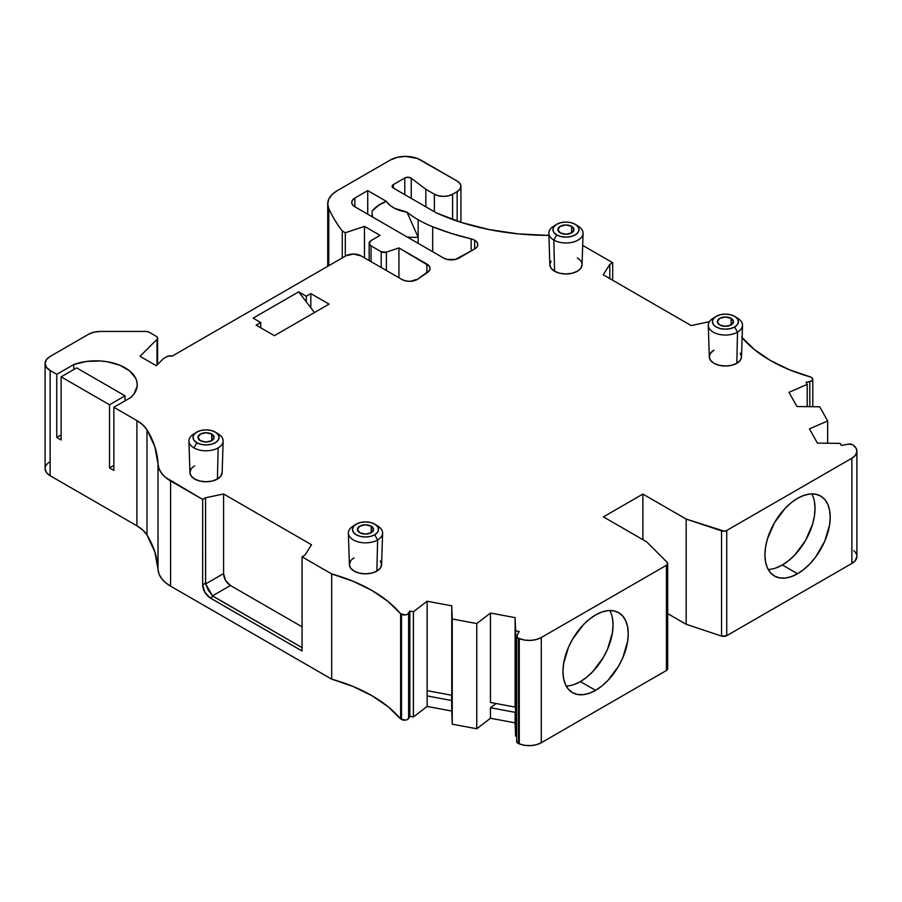<?xml version="1.0" encoding="UTF-8"?>
<svg xmlns="http://www.w3.org/2000/svg" width="902" height="902" viewBox="0 0 902 902"><rect width="100%" height="100%" fill="white"/><g stroke="black" fill="none" stroke-linecap="round" stroke-linejoin="round"><path stroke-width="1.35" d="M495.987 703.504L490.462 707.732L490.462 718.263L515.11 722.852L515.11 712.332L490.462 707.732L490.462 718.263L476.763 728.771L476.763 623.553L476.763 728.771L452.24 724.193L452.24 618.986L476.763 623.553L490.462 613.044L515.11 617.644L515.594 736.009L515.11 712.332L490.462 707.732L495.987 703.504L490.462 707.732L490.462 718.263L476.763 728.771L452.24 724.193L451.767 700.516L427.131 695.927L427.131 706.446L413.409 716.955L409.824 716.289L409.824 611.071L413.409 611.736L427.131 601.228L427.131 706.446L413.409 716.955L413.409 611.736L427.131 601.228L427.131 706.446L413.409 716.955L413.409 611.736L427.131 601.228L451.767 605.828L451.767 695.262L427.131 690.661L451.767 695.262L427.131 690.661L427.131 601.228L451.767 605.828L451.767 695.262L451.767 605.828L452.24 618.986L476.763 623.553L476.763 728.771L452.24 724.193L452.24 618.986L476.763 623.553L490.462 613.044L515.11 617.644L515.594 630.791L519.169 631.456L516.677 636.316L518.503 638.334A4.296 2.481 180 0 1 516.677 636.305L516.677 741.512L518.503 743.541L518.503 638.334L519.259 638.639L519.259 743.846L524.671 745.311L530.624 745.616L536.386 744.725L541.279 742.741L541.279 637.534A17.183 9.922 180 0 1 519.259 638.639L519.259 743.846L518.503 743.541A4.296 2.481 0 0 1 516.891 740.756L516.677 741.523A4.296 2.481 0 0 0 518.503 743.541L518.503 638.334L519.259 638.639L519.259 743.846A17.183 9.922 0 0 0 541.279 742.741L541.279 637.534L666.431 565.283A4.296 2.481 180 0 0 667.108 562.284L646.689 541.865L667.108 562.284A4.296 2.481 180 0 1 667.683 563.524A4.296 2.481 180 0 1 666.431 565.283L667.649 563.851L667.108 562.284L646.689 541.865L603.415 516.88L642.889 494.082L686.174 519.067L686.174 624.285L667.683 613.608L686.174 624.285L721.544 636.079L726.73 635.684L726.73 530.466A4.296 2.481 180 0 1 721.544 530.861L721.544 636.079A4.296 2.481 0 0 0 726.73 635.684L726.73 530.466L851.871 458.216A17.183 9.922 180 0 0 853.777 445.509L853.247 445.069A4.296 2.481 180 0 0 852.773 444.742A4.296 2.481 180 0 1 853.247 445.069L853.777 445.509A17.183 9.922 180 0 1 856.9 451.203A17.183 9.922 180 0 1 851.871 458.216L855.288 455.397L856.832 452.06L856.314 448.632L853.247 445.069A4.296 2.481 180 0 0 852.773 444.742A4.296 2.481 180 0 0 848.41 444.134L841.352 445.453L848.41 444.134A4.296 2.481 180 0 1 852.773 444.742L848.41 444.134L841.352 445.453L840.202 443.378L817.415 443.107L809.455 428.878L827.653 420.963L819.738 406.802L796.951 406.531L788.991 392.314L807.2 384.387L806.038 382.324L811.631 380.948L812.657 379.843L812.612 378.592L810.661 377.013A148.785 85.904 180 0 1 770.387 360.462A148.785 85.904 180 0 1 742.132 337.698A148.785 85.904 180 0 0 770.387 360.462L754.365 349.525L741.715 337.213M432.701 251.737L432.701 226.763L451.361 233.426L471.148 238.883L471.148 251.015L471.148 238.883A202.465 116.899 180 0 1 432.701 226.763L432.701 251.737L432.701 226.763A107.383 62.001 180 0 1 418.156 219.727A107.383 62.001 180 0 1 406.949 212.117L418.156 237.26L418.156 219.727A107.383 62.001 180 0 1 406.949 212.117A29.913 17.273 180 0 1 386.36 201.371L378.817 205.228L372.278 210.775A42.315 24.433 180 0 0 372.109 212.928L372.109 216.762M188.924 441.078L189.939 472.637A16.112 9.302 0 0 0 200.007 481.082A16.112 9.302 0 0 0 217.427 479.041L218.137 447.888A17.115 9.888 180 0 1 193.93 447.888A17.115 9.888 180 0 1 188.924 441.078A17.115 9.888 180 0 1 193.93 433.907A17.115 9.888 180 0 0 193.93 447.888A17.115 9.888 180 0 1 193.344 434.268L196.365 432.34A13.045 7.532 0 0 0 196.816 442.713L193.93 447.888A17.115 9.888 180 0 0 218.137 447.888A17.115 9.888 0 0 0 218.735 434.268L215.713 432.34A13.045 7.532 180 0 1 215.026 442.848A13.045 7.532 180 0 1 196.816 442.713L201.045 444.348L206.039 444.923L211.034 444.348L215.262 442.713L218.092 440.266L219.085 437.391L218.092 434.505L215.262 432.069A13.045 7.532 180 0 1 215.713 432.34M575.623 224.542A13.045 7.532 180 0 1 574.946 235.05A13.045 7.532 180 0 1 556.726 234.915L560.965 236.549L565.949 237.125L570.943 236.549L575.172 234.915L578.002 232.479L578.994 229.593L578.002 226.718L575.172 224.271A13.045 7.532 180 0 1 575.623 224.542L578.644 226.47A17.115 9.888 180 0 1 577.754 240.259A17.115 9.888 180 0 1 553.851 240.09L554.561 271.243A16.112 9.302 0 0 0 571.981 273.295A16.112 9.302 0 0 0 582.061 264.838L583.064 233.28A17.115 9.888 180 0 1 572.353 242.266A17.115 9.888 180 0 1 553.851 240.09L554.561 271.243L551.077 268.221L549.848 264.669L551.077 261.106M556.286 224.542A13.045 7.532 0 0 0 556.726 234.915L553.851 240.09A17.115 9.888 0 0 1 553.264 226.47L556.286 224.542A13.045 7.532 0 0 1 575.172 224.271L570.943 222.636L565.949 222.061L560.965 222.636L556.726 224.271L553.896 226.718L552.903 229.593L553.896 232.479L556.726 234.915L553.851 240.09A17.115 9.888 180 0 0 578.058 240.09A17.115 9.888 180 0 0 578.058 226.109A17.115 9.888 180 0 1 583.064 233.28M708.296 325.34L709.299 356.899A16.112 9.302 0 0 0 719.379 365.355A16.112 9.302 0 0 0 736.799 363.303L737.509 332.15A17.115 9.888 180 0 1 719.007 334.326A17.115 9.888 180 0 1 708.296 325.34A17.115 9.888 180 0 1 713.302 318.169A17.115 9.888 180 0 0 713.302 332.15A17.115 9.888 180 0 0 737.509 332.15L734.634 326.975A13.045 7.532 180 0 1 716.413 327.11A13.045 7.532 180 0 1 715.737 316.602A13.045 7.532 180 0 1 716.188 316.331L713.358 318.767L712.366 321.653L713.358 324.54L716.188 326.975L720.416 328.61L725.411 329.185L730.394 328.61L734.634 326.975L737.464 324.54L738.456 321.653L737.464 318.767L734.634 316.331L730.394 314.697L725.411 314.122L720.416 314.697L716.188 316.331A13.045 7.532 0 0 1 735.074 316.602A13.045 7.532 0 0 1 734.634 326.975A13.045 7.532 180 0 1 716.188 326.975A13.045 7.532 180 0 1 716.188 316.331A13.045 7.532 0 0 1 734.634 316.331A13.045 7.532 0 0 1 734.634 326.975L737.509 332.15A17.115 9.888 180 0 1 713.606 332.319A17.115 9.888 180 0 1 712.715 318.53L715.737 316.602M348.375 533.138L349.39 564.697A16.112 9.302 0 0 0 359.47 573.142A16.112 9.302 0 0 0 376.878 571.101L377.6 539.948A17.115 9.888 180 0 1 359.086 542.125A17.115 9.888 180 0 1 348.375 533.138A17.115 9.888 180 0 1 353.381 525.967A17.115 9.888 180 0 0 353.381 539.948A17.115 9.888 180 0 0 377.6 539.948L374.713 534.773A13.045 7.532 180 0 1 356.504 534.909A13.045 7.532 180 0 1 355.816 524.4A13.045 7.532 180 0 1 356.267 524.118L353.437 526.565L352.445 529.451L353.437 532.327L356.267 534.773L360.496 536.408L365.49 536.983L370.485 536.408L374.713 534.773L377.543 532.327L378.536 529.451L377.543 526.565L374.713 524.118L370.485 522.495L365.49 521.92L360.496 522.495L356.267 524.118A13.045 7.532 0 0 1 375.164 524.4A13.045 7.532 0 0 1 374.713 534.773A13.045 7.532 180 0 1 356.267 534.773A13.045 7.532 180 0 1 356.267 524.118A13.045 7.532 0 0 1 374.713 524.118A13.045 7.532 0 0 1 374.713 534.773L377.6 539.948A17.115 9.888 180 0 1 353.697 540.118A17.115 9.888 180 0 1 352.795 526.328L355.816 524.4M776.013 567.922L782.384 564.968L797.56 573.74A46.171 26.654 -60 0 1 764.919 554.888A46.171 26.654 -60 0 1 797.56 498.332A46.171 26.654 -60 0 1 830.212 517.184A46.171 26.654 -60 0 1 797.56 573.74L803.93 569.342L810.064 563.66L815.701 556.917L824.71 541.313L829.592 524.908L830.212 517.184L829.592 510.194L827.732 504.195L824.71 499.415L820.651 496.055L815.701 494.217L810.064 493.992L803.93 495.378L797.56 498.332L791.201 502.741L785.067 508.424L774.48 522.709L767.399 539.024L765.539 547.176L764.919 554.888L765.539 561.878L767.399 567.877L770.421 572.657L774.48 576.028L779.429 577.855L785.067 578.081L791.201 576.694L797.56 573.74A46.171 26.654 -60 0 1 774.48 576.028A46.171 26.654 -60 0 1 767.399 539.024A46.171 26.654 -60 0 1 797.56 498.332A46.171 26.654 -60 0 1 820.651 496.055A46.171 26.654 -60 0 1 827.732 533.048A46.171 26.654 -60 0 1 797.56 573.74L782.384 564.968A46.171 26.654 120 0 0 811.777 493.89A46.171 26.654 120 0 1 782.384 564.968L788.754 560.57L794.876 554.888L805.463 540.602L812.544 524.288L814.405 516.136L815.025 508.424L814.405 501.422M574.033 684.539L580.403 681.585L595.591 690.346A46.171 26.654 -60 0 1 562.938 671.494A46.171 26.654 -60 0 1 595.591 614.95A46.171 26.654 -60 0 1 628.243 633.802A46.171 26.654 -60 0 1 595.591 690.346L601.961 685.948L608.083 680.266L618.682 665.98L622.741 657.919L627.612 641.514L628.243 633.802L627.612 626.8L625.751 620.802L622.741 616.032L618.682 612.661L613.732 610.823L608.083 610.598L601.961 611.996L595.591 614.95L589.22 619.347L583.098 625.03L572.499 639.315L568.44 647.377L563.57 663.782L562.938 671.494L563.57 678.496L565.43 684.494L568.44 689.263L572.499 692.635L577.449 694.472L583.098 694.687L589.22 693.3L595.591 690.346A46.171 26.654 -60 0 1 572.499 692.635A46.171 26.654 -60 0 1 565.43 655.63A46.171 26.654 -60 0 1 595.591 614.95A46.171 26.654 -60 0 1 618.682 612.661A46.171 26.654 -60 0 1 625.751 649.654A46.171 26.654 -60 0 1 595.591 690.346L580.403 681.585A46.171 26.654 120 0 0 609.797 610.496A46.171 26.654 120 0 1 580.403 681.585L586.774 677.177L592.896 671.494L603.494 657.208L607.553 649.147L612.424 632.742L613.056 625.03L612.424 618.039M474.632 240.225A10.734 6.201 180 0 1 477.778 244.611A10.734 6.201 180 0 1 474.632 248.997L474.632 240.225L476.966 242.243L477.778 244.611L476.966 246.99L474.632 248.997L474.632 240.225A10.734 6.201 180 0 1 474.632 248.997L474.632 240.225A10.734 6.201 180 0 0 471.148 238.883A10.734 6.201 180 0 1 474.632 240.225A10.734 6.201 180 0 0 471.148 238.883A202.465 116.899 180 0 1 432.701 226.763A107.383 62.001 180 0 1 418.156 219.727A107.383 62.001 180 0 1 406.949 212.117L418.156 237.26A42.315 24.433 180 0 1 407.163 237A42.315 24.433 180 0 0 418.156 237.26L406.949 212.117A29.913 17.273 180 0 1 386.36 201.371L378.817 205.228L372.278 210.775A42.315 24.433 180 0 0 372.74 217.123A42.315 24.433 180 0 1 372.109 212.928M211.733 434.099A8.05 4.645 180 0 1 211.733 440.672A8.05 4.645 180 0 1 200.345 440.672A8.05 4.645 180 0 1 200.345 434.099A8.05 4.645 180 0 1 211.733 434.099L211.733 440.672L206.039 442.036L200.345 440.672A8.05 4.645 180 0 1 197.989 437.391A8.05 4.645 180 0 1 202.95 433.095A8.05 4.645 180 0 1 211.733 434.099L211.733 440.672L214.09 437.391A8.05 4.645 180 0 1 209.117 441.687A8.05 4.645 180 0 1 200.345 440.672L197.989 437.391L200.345 434.099L206.039 432.734L211.733 434.099A8.05 4.645 180 0 1 214.09 437.391L211.733 434.099L211.733 440.672M571.642 226.312A8.05 4.645 180 0 1 571.642 232.885A8.05 4.645 180 0 1 560.255 232.885A8.05 4.645 180 0 1 560.255 226.312A8.05 4.645 180 0 1 571.642 226.312L571.642 232.885L565.949 234.249L560.255 232.885A8.05 4.645 180 0 1 557.898 229.593A8.05 4.645 180 0 1 562.871 225.297A8.05 4.645 180 0 1 571.642 226.312L571.642 232.885L574.01 229.593A8.05 4.645 180 0 1 569.038 233.889A8.05 4.645 180 0 1 560.255 232.885L557.898 229.593L560.255 226.312L565.949 224.948L571.642 226.312A8.05 4.645 180 0 1 574.01 229.593L571.642 226.312L571.642 232.885M731.105 318.361A8.05 4.645 180 0 1 731.105 324.945A8.05 4.645 180 0 1 719.717 324.945A8.05 4.645 180 0 1 719.717 318.361A8.05 4.645 180 0 1 731.105 318.361L731.105 324.945L725.411 326.298L719.717 324.945A8.05 4.645 180 0 1 717.349 321.653A8.05 4.645 180 0 1 722.322 317.357A8.05 4.645 180 0 1 731.105 318.361L731.105 324.945L733.461 321.653A8.05 4.645 180 0 1 728.489 325.949A8.05 4.645 180 0 1 719.717 324.945L717.349 321.653L719.717 318.361L725.411 317.008L731.105 318.361A8.05 4.645 180 0 1 733.461 321.653L731.105 318.361L731.105 324.945M371.184 526.159A8.05 4.645 180 0 1 371.184 532.732A8.05 4.645 180 0 1 359.797 532.732A8.05 4.645 180 0 1 359.797 526.159A8.05 4.645 180 0 1 371.184 526.159L371.184 532.732L365.49 534.097L359.797 532.732A8.05 4.645 180 0 1 357.44 529.451A8.05 4.645 180 0 1 362.412 525.156A8.05 4.645 180 0 1 371.184 526.159L371.184 532.732L373.541 529.451A8.05 4.645 180 0 1 368.568 533.747A8.05 4.645 180 0 1 359.797 532.732L357.44 529.451L359.797 526.159L365.49 524.795L371.184 526.159A8.05 4.645 180 0 1 373.541 529.451L371.184 526.159L371.184 532.732M827.653 443.232L827.653 420.963L809.455 428.878L817.415 443.107L840.202 443.378L841.352 445.453L840.202 443.378L817.415 443.107L809.455 428.878L827.653 420.963L827.653 443.232L827.653 420.963L819.738 406.802L796.951 406.531L788.991 392.314L807.2 384.387L807.2 406.655L807.2 384.387L806.038 382.324L809.804 381.625L809.804 406.689M476.763 623.553L490.462 613.044L490.462 702.478L490.462 613.044L490.462 702.478L515.11 707.067L490.462 702.478L515.11 707.067L515.11 617.644L515.11 707.067M427.131 601.228L451.767 605.828L452.24 618.986L452.24 724.193L451.767 711.035L427.131 706.446L451.767 711.035L451.575 695.228L451.767 700.516L427.131 695.927L427.131 690.661M398.932 277.748L398.932 247.937L398.932 277.748L398.932 247.937L426.894 264.072L426.894 272.878L426.894 264.072A10.734 6.201 180 0 1 430.04 268.458A10.734 6.201 180 0 1 427.525 272.449L417.829 279.124A10.734 6.201 180 0 1 402.01 279.519L361.014 255.852A10.734 6.201 180 0 0 345.827 255.852L172.147 356.132L345.827 255.852A10.734 6.201 180 0 1 361.014 255.852L353.426 254.037L345.827 255.852L172.147 356.132A4.296 2.481 180 0 0 166.983 356.527L163.95 358.286A4.296 2.481 180 0 0 163.262 358.804L156.339 365.727L163.262 358.804A4.296 2.481 180 0 1 163.95 358.286L166.983 356.527A4.296 2.481 180 0 1 172.147 356.132L168.11 356.065L163.95 358.286A4.296 2.481 180 0 0 163.262 358.804L156.339 365.727L140.035 356.324L157.004 339.344L157.004 365.051L157.546 337.776L156.328 336.356A4.296 2.481 180 0 1 157.591 338.103A4.296 2.481 180 0 1 157.004 339.344L157.004 365.051M515.594 630.791L519.169 631.456L515.594 630.791L515.594 736.009L516.677 736.212L515.594 736.009L515.11 722.852L490.462 718.263L476.763 728.771M434.369 211.745L434.369 194.212L438.552 195.824L443.491 196.388L448.418 195.824L452.601 194.212L452.601 219.49L452.601 194.212A12.887 7.441 180 0 1 434.369 194.212L434.369 211.745L434.369 194.212L425.845 189.285L425.845 206.829L425.845 189.285L411.233 178.235L411.233 198.384M342.264 257.904L342.264 231.002L342.264 257.904L342.264 231.002L345.308 232.761L345.308 256.157L345.308 232.761L364.464 226.368L364.464 257.848L364.464 226.368L380.08 235.388L371.038 240.597L369.155 243.236A6.438 3.721 180 0 1 371.038 240.597L380.08 235.388L371.038 240.597A6.438 3.721 180 0 0 371.038 245.863A6.438 3.721 180 0 1 369.155 243.236L371.038 245.863L381.208 251.726L381.208 267.511L381.208 251.726L386.383 252.12A4.296 2.481 180 0 1 381.208 251.726L381.208 267.511M371.038 261.648L371.038 245.863L381.208 251.726L371.038 245.863L371.038 261.648L371.038 245.863M125.04 400.838L125.04 395.82L125.04 400.838L125.04 395.82L76.636 367.881L61.122 376.833L61.122 439.962L56.77 437.447L61.122 439.962L61.122 376.833L109.514 404.784L125.04 395.82L76.636 367.881L61.122 376.833L109.514 404.784L125.04 395.82L76.636 367.881L61.122 376.833L61.122 439.962L56.77 437.447L61.122 434.944L56.77 437.447L56.77 374.33L56.77 437.447L61.122 434.944M404.784 194.663L404.784 177.987A4.296 2.481 180 0 1 411.233 178.235L408.099 177.266L404.784 177.987L393.373 184.572L393.373 188.078A4.296 2.481 180 0 1 392.111 186.319A4.296 2.481 180 0 1 393.373 184.572L393.373 188.078L435.892 212.624A10.734 6.201 180 0 0 436.861 213.12A10.734 6.201 180 0 1 435.892 212.624L393.373 188.078L392.111 186.319L393.373 184.572L393.373 188.078A4.296 2.481 180 0 1 393.373 184.572L404.784 177.987A4.296 2.481 180 0 1 411.233 178.235L425.845 189.285L411.233 178.235M413.409 716.955L409.824 716.289L408.617 718.454L408.617 613.247L409.824 611.071L413.409 611.736L413.409 716.955L409.824 716.289L409.824 611.071L413.409 611.736M516.677 636.305A4.296 2.481 180 0 1 516.891 635.538L519.169 631.456L516.891 635.538A4.296 2.481 180 0 0 518.503 638.334L524.671 640.093L530.624 640.397L536.386 639.507L541.279 637.534L666.431 565.283L666.431 670.49A4.296 2.481 0 0 0 667.683 668.743L667.683 563.524M113.866 465.398L109.514 467.901L113.866 465.398L109.514 467.901L109.514 404.784L125.04 395.82M196.365 432.34A13.045 7.532 0 0 1 215.262 432.069L211.034 430.434L206.039 429.859L201.045 430.434L196.816 432.069L193.986 434.505L192.994 437.391L193.986 440.266L196.816 442.713L193.93 447.888A17.115 9.888 180 0 0 218.137 447.888A17.115 9.888 0 0 0 223.155 441.078A17.115 9.888 0 0 0 218.137 433.907A17.115 9.888 0 0 1 218.137 447.888L217.427 479.041A16.112 9.302 0 0 0 222.14 472.637L223.155 441.078M474.632 248.997L458.892 258.085A10.734 6.201 180 0 1 443.705 258.085L447.189 259.438L455.409 259.438L474.632 248.997L458.892 258.085A10.734 6.201 180 0 1 443.705 258.085L354.869 206.795L354.869 198.034L367.723 190.604L367.723 214.225L367.723 190.604L386.36 201.371L389.653 205.07L394.366 208.204L406.949 212.117M452.601 219.49L452.601 194.212L457.156 191.585L457.156 221.069L457.156 191.585L459.941 189.172L460.922 186.319A12.887 7.441 180 0 1 457.156 191.585L457.156 221.069M386.383 270.499L386.383 252.12L398.932 247.937L386.383 252.12L386.383 270.499L386.383 252.12A4.296 2.481 180 0 1 381.208 251.726M61.122 376.833L109.514 404.784L109.514 467.901L113.866 470.416L113.866 407.287L136.901 420.591L136.901 525.798L50.129 475.704L50.129 370.497A17.183 9.922 180 0 1 45.1 363.483A17.183 9.922 180 0 1 50.129 356.459L88.475 334.326A17.183 9.922 180 0 1 100.618 331.429L146.011 331.429L100.618 331.429L94.045 332.173L88.475 334.326A17.183 9.922 180 0 1 100.618 331.429L146.011 331.429A4.296 2.481 180 0 1 149.044 332.15L156.328 336.356L149.044 332.15L146.011 331.429A4.296 2.481 180 0 1 149.044 332.15L156.328 336.356A4.296 2.481 180 0 1 157.004 339.344L140.035 356.324L157.004 339.344M230.416 585.477L302.057 626.834L230.461 585.499L212.522 595.861L208.362 590.314L205.645 583.944L223.583 573.582L223.583 493.98L205.543 497.769L205.645 583.944L223.583 573.582L225.523 580.403L230.461 585.499L212.522 595.861L213.143 596.323L210.256 597.992L302.057 650.996L302.057 556.827L303.264 556.128A10.734 6.201 180 0 0 305.755 553.862L311.506 544.752L305.755 553.862A10.734 6.201 180 0 1 303.264 556.128L302.057 556.827L331.688 573.943L331.688 679.15L353.032 686.456L371.974 695.701L387.984 706.638L400.635 718.962L400.635 613.743L401.491 614.239L401.491 719.446A4.296 2.481 0 0 0 408.617 718.454L408.617 613.247A4.296 2.481 180 0 1 401.491 614.239L401.491 719.446L400.635 718.962L400.635 613.743L405.528 614.893L407.445 614.307L409.824 611.071L409.824 716.289L408.617 718.454L408.617 613.247L409.824 611.071M809.804 381.625A4.296 2.481 180 0 0 811.518 377.51L810.661 377.013L811.518 377.51A4.296 2.481 180 0 1 812.781 379.257A4.296 2.481 180 0 1 809.804 381.625L806.038 382.324L807.2 384.387L807.2 406.655M260.712 322.533L253.124 318.147L298.675 291.842L306.274 296.228L310.829 293.601L329.05 304.121L274.377 335.679L256.157 325.16L260.712 322.533L260.712 327.787L260.712 322.533L253.124 318.147L298.675 291.842L306.274 301.809L306.274 296.228L310.829 293.601L310.829 307.785L310.829 293.601L329.05 304.121L274.377 335.679L256.157 325.16L260.712 322.533L253.124 318.147L298.675 291.842L306.274 301.809L306.274 296.228L310.829 293.601L329.05 304.121L274.377 335.679L256.157 325.16L260.712 322.533L260.712 327.787M136.901 420.591A42.958 24.794 180 0 1 146.992 429.814L142.832 424.876L136.901 420.591L136.901 525.798L50.129 475.704L46.408 472.49L45.1 468.69A17.183 9.922 0 0 0 50.129 475.704L50.129 370.497A17.183 9.922 180 0 1 50.129 356.459L88.475 334.326L50.129 356.459L46.408 359.684L45.1 363.483L46.408 367.272L50.129 370.497L56.77 374.33L73.739 364.532L73.739 369.549L73.739 364.532A41.379 23.892 180 0 1 115.828 363.788A41.379 23.892 180 0 1 137.251 384.714A41.379 23.892 180 0 1 130.835 397.489L113.866 407.287L136.901 420.591A42.958 24.794 180 0 1 146.992 429.814L146.992 535.021A42.958 24.794 0 0 0 136.901 525.798L50.129 475.704L50.129 370.497L56.77 374.33L73.739 364.532L86.569 361.431L100.438 360.969L107.282 361.747L119.808 365.22L129.629 370.902L135.65 378.13L137.003 382.076L137.183 386.101L134.06 393.915L130.835 397.489L113.866 407.287L136.901 420.591L136.901 525.798L142.832 530.083L146.992 535.021L154.851 551.889L158.019 569.252A42.958 24.794 0 0 0 170.579 586.142L170.579 480.924A42.958 24.794 180 0 1 158.019 464.034L158.019 569.252L159 573.909L161.492 578.385L165.404 582.512L170.579 586.142L331.688 679.15A148.785 85.904 180 0 1 400.635 718.962L400.635 613.743L401.491 614.239L401.491 719.446L400.635 718.962L405.528 720.112L407.445 719.514L409.824 716.289M109.514 467.901L113.866 470.416L113.866 407.287L113.866 470.416L109.514 467.901L109.514 404.784M709.536 321.45A10.734 6.201 180 0 1 706.954 322.24L691.157 325.554L706.954 322.24A10.734 6.201 180 0 0 709.536 321.45A10.734 6.201 180 0 1 706.954 322.24L691.157 325.554L603.235 274.794L691.157 325.554L603.235 274.794L609.797 264.376L603.235 274.794L609.797 264.376L609.797 278.583L609.797 264.376L612.683 262.719L582.681 245.389L612.683 262.719L609.797 264.376L609.797 278.583M380.373 560.965L381.602 564.517L380.373 568.08L376.878 571.101L377.6 539.948A17.115 9.888 0 0 0 378.186 526.328L375.164 524.4M740.283 353.167L741.512 356.73L740.283 360.281L736.799 363.303L737.509 332.15A17.115 9.888 0 0 0 738.095 318.53L735.074 316.602M314.448 312.543L306.274 301.809L306.274 296.228L298.675 291.842L314.448 312.543L306.274 301.809M354.869 206.795A10.734 6.201 180 0 1 354.869 198.034L352.535 200.041L351.724 202.42A10.734 6.201 180 0 1 354.869 198.034L354.869 206.795L352.535 204.788L351.724 202.42A10.734 6.201 180 0 0 354.869 206.795L443.705 258.085L354.869 206.795L354.869 198.034L367.723 190.604L386.36 201.371C380.915 203.243 376.213 206.378 372.278 210.775A42.315 24.433 180 0 0 372.74 217.123M418.156 243.337L418.156 237.26A42.315 24.433 180 0 1 407.163 237M328.79 265.695L328.79 208.633A32.213 18.604 180 0 1 337.145 190.728L390.329 160.015L337.145 190.728L332.049 194.561L328.824 199.038L327.719 203.829L328.79 208.633A268.931 155.268 180 0 0 342.264 231.002A268.931 155.268 180 0 1 328.79 208.633L328.79 265.695L328.79 208.633A32.213 18.604 180 0 1 327.719 203.875A32.213 18.604 180 0 1 337.145 190.728L390.329 160.015A21.479 12.402 180 0 1 420.704 160.015L457.156 181.065A12.887 7.441 180 0 1 460.922 186.319L459.941 183.478L457.156 181.065L417.457 158.481L405.517 156.384L397.297 157.331L390.329 160.015A21.479 12.402 180 0 1 420.704 160.015L457.156 181.065A12.887 7.441 180 0 1 457.156 191.585L452.601 194.212A12.887 7.441 180 0 1 434.369 194.212L425.845 189.285L425.845 206.829M223.583 573.638L223.583 493.98L205.543 497.769L202.657 499.437L202.657 584.846L204.878 592.321L210.256 597.992L302.057 650.996L302.057 556.827L303.264 556.128A10.734 6.201 180 0 0 305.755 553.862L311.506 544.752L223.583 493.98L205.543 497.769L205.645 583.944L223.583 573.582C223.921 578.689 226.21 582.658 230.461 585.499L212.522 595.861L302.057 647.659L213.143 596.323L210.256 597.992A10.734 6.201 60 0 1 202.657 584.846L205.543 583.177L208.362 590.314L213.143 596.323L302.057 647.659M136.901 525.798A42.958 24.794 0 0 1 146.992 535.021L146.992 429.814L154.851 446.67L158.019 464.034A191.731 110.698 180 0 0 146.992 429.814L146.992 535.021A191.731 110.698 180 0 1 158.019 569.252A42.958 24.794 0 0 0 170.579 586.142L170.579 480.924L202.657 499.437L202.657 584.846L205.543 583.177L205.543 497.769L202.657 499.437L202.657 584.846L205.543 583.177M580.403 681.585A46.171 26.654 120 0 1 566.197 686.027A46.171 26.654 120 0 0 580.403 681.585L595.591 690.346M642.889 539.678L642.889 494.082L642.889 539.678L642.889 494.082L603.415 516.88L646.689 541.865L603.415 516.88L642.889 494.082L686.174 519.067L724.25 531.177L726.73 530.466L851.871 458.216L851.871 563.434A17.183 9.922 0 0 0 856.9 556.421L856.9 451.203M782.384 564.968A46.171 26.654 120 0 1 768.166 569.421A46.171 26.654 120 0 0 782.384 564.968L797.56 573.74M612.683 280.251L612.683 262.719L612.683 280.251L612.683 262.719L609.797 264.376M548.901 235.354A42.958 24.794 180 0 0 547.661 235.343A180.998 104.497 180 0 1 436.861 213.12L461.79 222.58L489.064 229.559L517.951 233.844L547.661 235.343A42.958 24.794 180 0 1 548.901 235.354L547.661 235.343A180.998 104.497 180 0 1 436.861 213.12A10.734 6.201 180 0 1 435.892 212.624L393.373 188.078M518.503 743.541L519.259 743.846L518.503 743.541L518.503 638.334M519.259 743.846A17.183 9.922 0 0 0 541.279 742.741L666.431 670.49L667.649 669.058M667.604 668.258L667.108 667.503A4.296 2.481 0 0 1 666.431 670.49L666.431 565.283L666.431 670.49L541.279 742.741L541.279 637.534A17.183 9.922 180 0 1 519.259 638.639M642.889 494.082L686.174 519.067L721.544 530.861L721.544 636.079A4.296 2.481 0 0 0 726.73 635.684L851.871 563.434L855.288 560.604L856.9 556.297M354.103 557.943A16.112 9.302 0 0 0 354.103 571.101A16.112 9.302 0 0 0 376.878 571.101L377.6 539.948A17.115 9.888 0 0 0 382.606 533.138A17.115 9.888 0 0 0 376.45 525.359A17.115 9.888 0 0 1 377.6 539.948L374.713 534.773M350.607 560.965L349.39 564.517L350.607 568.08L354.103 571.101L359.323 573.108L365.49 573.819L371.658 573.108L376.878 571.101A16.112 9.302 0 0 0 381.591 564.697L382.606 533.138M742.526 325.34L741.512 356.899A16.112 9.302 0 0 1 736.799 363.303L731.567 365.321L725.411 366.02L719.244 365.321L714.012 363.303L710.528 360.281L709.299 356.73L710.528 353.167L714.012 350.145A16.112 9.302 0 0 0 714.012 363.303A16.112 9.302 0 0 0 736.799 363.303L737.509 332.15A17.115 9.888 0 0 0 742.526 325.34A17.115 9.888 0 0 0 736.37 317.572A17.115 9.888 0 0 1 737.509 332.15L734.634 326.975M556.726 234.915A13.045 7.532 0 0 1 556.726 224.271A13.045 7.532 0 0 1 575.172 224.271A13.045 7.532 180 0 1 575.172 234.915A13.045 7.532 180 0 1 556.726 234.915L553.851 240.09A17.115 9.888 0 0 1 554.989 225.511A17.115 9.888 0 0 0 548.833 233.28A17.115 9.888 0 0 0 553.851 240.09L554.561 271.243A16.112 9.302 0 0 0 577.348 271.243A16.112 9.302 0 0 0 577.348 258.085M548.833 233.28L549.848 264.838A16.112 9.302 0 0 0 554.561 271.243L559.792 273.261L565.949 273.96L572.116 273.261L577.348 271.243L580.832 268.221L582.061 264.669M213.143 596.323L210.256 597.992L302.057 650.996L302.057 556.827L331.688 573.943L331.688 679.15L170.579 586.142L170.579 480.924A42.958 24.794 180 0 1 158.019 464.034L158.019 569.252L158.019 464.034L159 468.702L161.492 473.178L165.404 477.305L202.657 499.437L205.543 497.769M302.057 556.827L331.688 573.943A148.785 85.904 180 0 1 400.635 613.743L387.984 601.42L371.974 590.483L353.032 581.238L331.688 573.943L331.688 679.15A148.785 85.904 180 0 1 400.635 718.962M667.683 613.608L686.174 624.285L686.174 519.067L686.174 624.285L721.544 636.079L721.544 530.861A4.296 2.481 180 0 0 726.73 530.466L851.871 458.216L851.871 563.434A17.183 9.922 0 0 0 853.777 550.716M726.73 530.466L726.73 635.684L851.871 563.434L851.871 458.216M810.661 377.013L789.329 369.719L770.387 360.462A148.785 85.904 180 0 0 810.661 377.013M345.308 256.157L345.308 232.761L342.264 231.002L345.308 232.761L364.464 226.368L380.08 235.388L364.464 226.368L364.464 257.848M386.383 252.12L398.932 247.937L429.127 265.966L430.028 268.187L429.465 270.453L417.829 279.124L410.072 281.334L405.708 280.917L402.01 279.519L361.014 255.852L402.01 279.519A10.734 6.201 180 0 0 417.829 279.124L427.525 272.449A10.734 6.201 180 0 0 426.894 264.072L426.894 272.878M156.339 365.727L140.035 356.324L156.339 365.727M223.583 493.98L311.506 544.752L223.583 493.98L223.583 573.582M222.14 472.456L220.922 476.019L217.427 479.041L212.207 481.048L206.039 481.758L199.872 481.048L194.652 479.041L191.156 476.019L189.927 472.456L191.156 468.905M194.652 465.883A16.112 9.302 0 0 0 194.652 479.041A16.112 9.302 0 0 0 217.427 479.041L218.137 447.888M196.816 442.713A13.045 7.532 0 0 1 196.816 432.069A13.045 7.532 0 0 1 215.262 432.069A13.045 7.532 180 0 1 215.262 442.713A13.045 7.532 180 0 1 196.816 442.713L193.93 447.888M827.653 420.963L819.738 406.802L796.951 406.531L788.991 392.314L807.2 384.387M451.767 605.828L452.24 618.986M452.24 724.193L451.575 695.228M490.462 613.044L515.11 617.644M516.677 736.212L515.594 736.009M434.369 194.212L425.845 189.285M451.767 700.516L427.131 695.927M515.11 712.332L490.462 707.732M354.869 198.034L367.723 190.604L367.723 214.225M404.784 177.987L393.373 184.572M452.601 194.212L457.156 191.585M345.308 232.761L364.464 226.368M408.617 613.247A4.296 2.481 180 0 1 401.491 614.239M401.491 719.446A4.296 2.481 0 0 0 408.617 718.454M310.829 293.601L310.829 307.785M50.129 370.497L56.77 374.33L56.77 437.447M427.131 706.446L451.767 711.035M490.462 718.263L515.11 722.852M367.723 190.604L386.36 201.371M471.148 251.015L471.148 238.883M50.129 461.677A17.183 9.922 0 0 0 50.129 475.704M56.77 374.33L73.739 364.532L73.739 369.549M73.739 364.532A41.379 23.892 180 0 1 125.13 367.824A41.379 23.892 180 0 1 130.835 397.489L113.866 407.287M212.522 595.861L205.645 583.944M302.057 626.834L230.461 585.499M210.256 597.992A10.734 6.201 60 0 1 202.657 584.846M146.992 535.021A191.731 110.698 180 0 1 158.019 569.252M170.579 586.142L331.688 679.15M541.279 742.741L666.431 670.49M686.174 624.285L721.544 636.079M726.73 635.684L851.871 563.434M298.675 291.842L306.274 296.228M432.701 226.763A107.383 62.001 180 0 1 418.156 219.727M342.264 231.002A268.931 155.268 180 0 1 328.79 208.633M398.932 247.937L426.894 264.072M146.992 429.814A191.731 110.698 180 0 1 158.019 464.034M170.579 480.924L202.657 499.437M331.688 573.943A148.785 85.904 180 0 1 400.635 613.743M541.279 637.534L666.431 565.283M686.174 519.067L721.544 530.861M612.683 262.719L582.681 245.389M369.155 260.554L369.155 243.236M157.591 364.476L157.591 338.103M812.781 406.723L812.781 379.336M460.922 222.309L460.922 186.319M327.719 266.315L327.719 203.875M45.1 468.69L45.1 363.483"/></g></svg>
